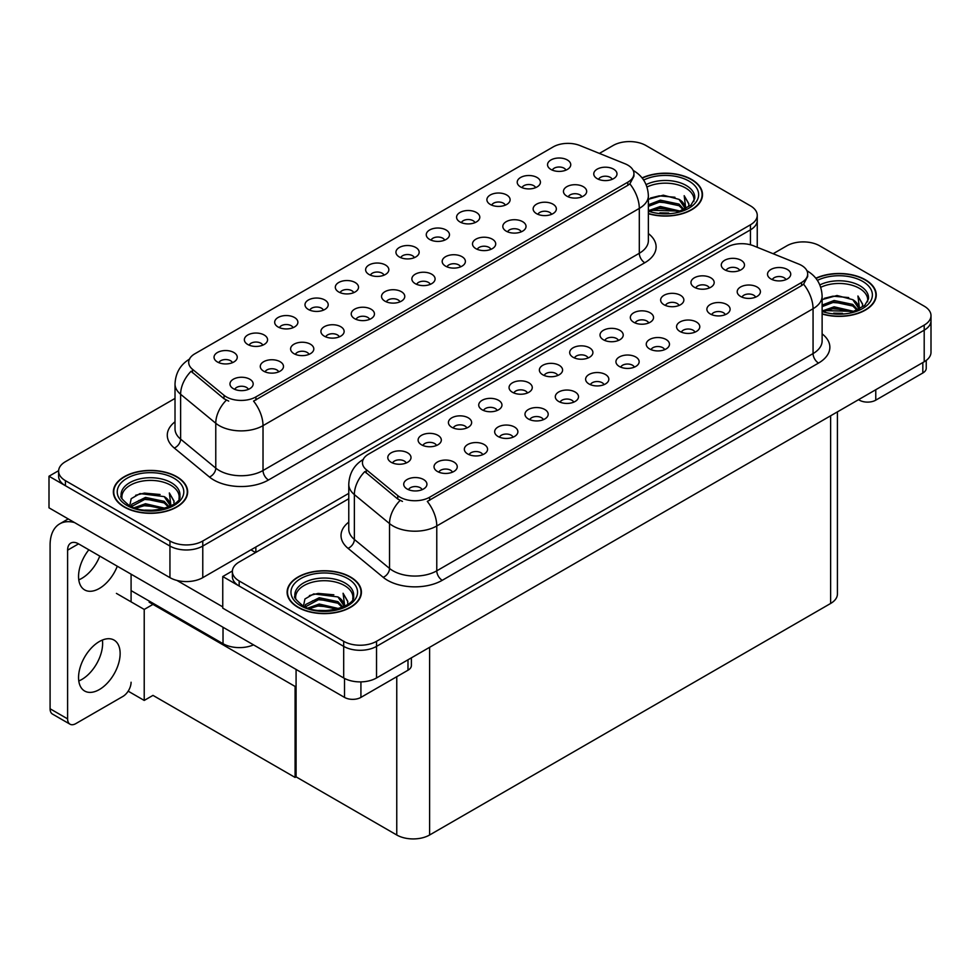 <?xml version="1.0" encoding="UTF-8"?>
<svg xmlns="http://www.w3.org/2000/svg" width="980" height="980" viewBox="0 0 980 980"><rect width="100%" height="100%" fill="white"/><g stroke="black" fill="none" stroke-linecap="round" stroke-linejoin="round"><path stroke-width="1.47" d="M414.344 257.667A6.97 4.018 0 0 0 412.482 255.707A6.97 4.018 0 0 0 405.61 254.69A6.97 4.018 0 0 0 400.759 257.667M415.765 247.487A11.613 6.701 0 0 0 400.881 246.739A11.613 6.701 0 0 0 397.035 255.07A11.613 6.701 0 0 0 399.338 256.968A11.613 6.701 0 0 0 418.068 255.07A11.613 6.701 0 0 0 415.765 247.487M384.025 275.172A6.97 4.018 0 0 0 382.163 273.212A6.97 4.018 0 0 0 375.303 272.183A6.97 4.018 0 0 0 370.44 275.172M385.446 264.992A11.613 6.701 0 0 0 370.562 264.245A11.613 6.701 0 0 0 366.716 272.575A11.613 6.701 0 0 0 369.031 274.474A11.613 6.701 0 0 0 387.749 272.575A11.613 6.701 0 0 0 385.446 264.992M353.707 292.665A6.97 4.018 0 0 0 351.845 290.705A6.97 4.018 0 0 0 344.985 289.688A6.97 4.018 0 0 0 340.121 292.665M355.127 282.497A11.613 6.701 0 0 0 340.256 281.75A11.613 6.701 0 0 0 336.41 290.08A11.613 6.701 0 0 0 338.713 291.979A11.613 6.701 0 0 0 357.43 290.08A11.613 6.701 0 0 0 355.127 282.497M551.544 214.351A6.97 4.018 0 0 0 549.67 212.391A6.97 4.018 0 0 0 542.81 211.374A6.97 4.018 0 0 0 537.947 214.351M552.953 204.171A11.613 6.701 0 0 0 538.081 203.424A11.613 6.701 0 0 0 534.235 211.754A11.613 6.701 0 0 0 536.538 213.652A11.613 6.701 0 0 0 555.256 211.754A11.613 6.701 0 0 0 552.953 204.171M460.588 266.854A6.97 4.018 0 0 0 458.714 264.894A6.97 4.018 0 0 0 451.854 263.877A6.97 4.018 0 0 0 447.002 266.854M461.997 256.687A11.613 6.701 0 0 0 447.125 255.939A11.613 6.701 0 0 0 443.279 264.269A11.613 6.701 0 0 0 445.582 266.156A11.613 6.701 0 0 0 464.3 264.269A11.613 6.701 0 0 0 461.997 256.687M565.926 170.14A6.97 4.018 0 0 0 564.063 168.193A6.97 4.018 0 0 0 557.204 167.164A6.97 4.018 0 0 0 552.34 170.14M567.346 159.973A11.613 6.701 0 0 0 552.475 159.226A11.613 6.701 0 0 0 548.629 167.556A11.613 6.701 0 0 0 550.932 169.454A11.613 6.701 0 0 0 569.649 167.556A11.613 6.701 0 0 0 567.346 159.973M490.907 249.349A6.97 4.018 0 0 0 489.032 247.389A6.97 4.018 0 0 0 482.172 246.372A6.97 4.018 0 0 0 477.321 249.349M492.315 239.181A11.613 6.701 0 0 0 477.444 238.434A11.613 6.701 0 0 0 473.597 246.764A11.613 6.701 0 0 0 475.9 248.663A11.613 6.701 0 0 0 494.618 246.764A11.613 6.701 0 0 0 492.315 239.181M581.851 196.845A6.97 4.018 0 0 0 579.989 194.885A6.97 4.018 0 0 0 573.129 193.869A6.97 4.018 0 0 0 568.265 196.845M583.272 186.666A11.613 6.701 0 0 0 568.4 185.918A11.613 6.701 0 0 0 564.554 194.248A11.613 6.701 0 0 0 566.857 196.147A11.613 6.701 0 0 0 585.575 194.248A11.613 6.701 0 0 0 583.272 186.666M262.763 345.18A6.97 4.018 0 0 0 260.888 343.221A6.97 4.018 0 0 0 254.028 342.204A6.97 4.018 0 0 0 249.177 345.18M264.171 335.001A11.613 6.701 0 0 0 249.3 334.254A11.613 6.701 0 0 0 245.453 342.584A11.613 6.701 0 0 0 247.756 344.482A11.613 6.701 0 0 0 266.474 342.584A11.613 6.701 0 0 0 264.171 335.001M339.325 336.875A6.97 4.018 0 0 0 337.451 334.915A6.97 4.018 0 0 0 330.591 333.886A6.97 4.018 0 0 0 325.728 336.875M340.734 326.695A11.613 6.701 0 0 0 325.862 325.948A11.613 6.701 0 0 0 322.016 334.278A11.613 6.701 0 0 0 324.319 336.177A11.613 6.701 0 0 0 343.037 334.278A11.613 6.701 0 0 0 340.734 326.695M505.3 205.151A6.97 4.018 0 0 0 503.426 203.191A6.97 4.018 0 0 0 496.566 202.174A6.97 4.018 0 0 0 491.703 205.151M506.709 194.983A11.613 6.701 0 0 0 491.838 194.236A11.613 6.701 0 0 0 487.991 202.566A11.613 6.701 0 0 0 490.294 204.453A11.613 6.701 0 0 0 509.012 202.566A11.613 6.701 0 0 0 506.709 194.983M278.688 371.873A6.97 4.018 0 0 0 276.813 369.913A6.97 4.018 0 0 0 269.953 368.897A6.97 4.018 0 0 0 265.09 371.873M280.096 361.706A11.613 6.701 0 0 0 265.225 360.959A11.613 6.701 0 0 0 261.378 369.288A11.613 6.701 0 0 0 263.681 371.187A11.613 6.701 0 0 0 282.399 369.288A11.613 6.701 0 0 0 280.096 361.706M521.225 231.844A6.97 4.018 0 0 0 519.351 229.896A6.97 4.018 0 0 0 512.491 228.867A6.97 4.018 0 0 0 507.628 231.844M522.634 221.676A11.613 6.701 0 0 0 507.763 220.929A11.613 6.701 0 0 0 503.916 229.259A11.613 6.701 0 0 0 506.219 231.157A11.613 6.701 0 0 0 524.937 229.259A11.613 6.701 0 0 0 522.634 221.676M369.632 319.37A6.97 4.018 0 0 0 367.77 317.41A6.97 4.018 0 0 0 360.91 316.393A6.97 4.018 0 0 0 356.046 319.37M371.053 309.19A11.613 6.701 0 0 0 356.169 308.443A11.613 6.701 0 0 0 352.335 316.773A11.613 6.701 0 0 0 354.638 318.671A11.613 6.701 0 0 0 373.356 316.773A11.613 6.701 0 0 0 371.053 309.19M535.619 187.646A6.97 4.018 0 0 0 533.745 185.686A6.97 4.018 0 0 0 526.885 184.669A6.97 4.018 0 0 0 522.022 187.646M537.028 177.478A11.613 6.701 0 0 0 522.156 176.731A11.613 6.701 0 0 0 518.31 185.061A11.613 6.701 0 0 0 520.613 186.96A11.613 6.701 0 0 0 539.331 185.061A11.613 6.701 0 0 0 537.028 177.478M430.269 284.359A6.97 4.018 0 0 0 428.407 282.399A6.97 4.018 0 0 0 421.535 281.382A6.97 4.018 0 0 0 416.684 284.359M431.69 274.192A11.613 6.701 0 0 0 416.806 273.445A11.613 6.701 0 0 0 412.96 281.775A11.613 6.701 0 0 0 415.263 283.661A11.613 6.701 0 0 0 433.993 281.775A11.613 6.701 0 0 0 431.69 274.192M444.663 240.161A6.97 4.018 0 0 0 442.788 238.201A6.97 4.018 0 0 0 435.929 237.185A6.97 4.018 0 0 0 431.077 240.161M446.072 229.982A11.613 6.701 0 0 0 431.2 229.234A11.613 6.701 0 0 0 427.354 237.564A11.613 6.701 0 0 0 429.657 239.463A11.613 6.701 0 0 0 448.375 237.564A11.613 6.701 0 0 0 446.072 229.982M399.95 301.865A6.97 4.018 0 0 0 398.088 299.905A6.97 4.018 0 0 0 391.216 298.888A6.97 4.018 0 0 0 386.365 301.865M401.371 291.685A11.613 6.701 0 0 0 386.488 290.938A11.613 6.701 0 0 0 382.641 299.268A11.613 6.701 0 0 0 384.956 301.166A11.613 6.701 0 0 0 403.674 299.268A11.613 6.701 0 0 0 401.371 291.685M309.006 354.368A6.97 4.018 0 0 0 307.132 352.42A6.97 4.018 0 0 0 300.272 351.391A6.97 4.018 0 0 0 295.409 354.368M310.415 344.201A11.613 6.701 0 0 0 295.543 343.453A11.613 6.701 0 0 0 291.697 351.783A11.613 6.701 0 0 0 294 353.682A11.613 6.701 0 0 0 312.718 351.783A11.613 6.701 0 0 0 310.415 344.201M474.982 222.656A6.97 4.018 0 0 0 473.107 220.696A6.97 4.018 0 0 0 466.247 219.679A6.97 4.018 0 0 0 461.396 222.656M476.39 212.476A11.613 6.701 0 0 0 461.519 211.729A11.613 6.701 0 0 0 457.672 220.059A11.613 6.701 0 0 0 459.975 221.958A11.613 6.701 0 0 0 478.693 220.059A11.613 6.701 0 0 0 476.39 212.476M248.369 389.379A6.97 4.018 0 0 0 246.495 387.418A6.97 4.018 0 0 0 239.635 386.402A6.97 4.018 0 0 0 234.784 389.379M249.778 379.211A11.613 6.701 0 0 0 234.906 378.464A11.613 6.701 0 0 0 231.06 386.794A11.613 6.701 0 0 0 233.363 388.68A11.613 6.701 0 0 0 252.081 386.794A11.613 6.701 0 0 0 249.778 379.211M323.4 310.17A6.97 4.018 0 0 0 321.526 308.21A6.97 4.018 0 0 0 314.666 307.193A6.97 4.018 0 0 0 309.803 310.17M324.809 300.003A11.613 6.701 0 0 0 309.937 299.255A11.613 6.701 0 0 0 306.091 307.585A11.613 6.701 0 0 0 308.394 309.472A11.613 6.701 0 0 0 327.112 307.585A11.613 6.701 0 0 0 324.809 300.003M293.081 327.675A6.97 4.018 0 0 0 291.207 325.715A6.97 4.018 0 0 0 284.347 324.699A6.97 4.018 0 0 0 279.484 327.675M294.49 317.508A11.613 6.701 0 0 0 279.618 316.76A11.613 6.701 0 0 0 275.772 325.091A11.613 6.701 0 0 0 278.075 326.977A11.613 6.701 0 0 0 296.793 325.091A11.613 6.701 0 0 0 294.49 317.508M612.169 179.34A6.97 4.018 0 0 0 610.307 177.38A6.97 4.018 0 0 0 603.447 176.363A6.97 4.018 0 0 0 598.584 179.34M613.59 169.16A11.613 6.701 0 0 0 598.707 168.413A11.613 6.701 0 0 0 594.86 176.743A11.613 6.701 0 0 0 597.175 178.642A11.613 6.701 0 0 0 615.893 176.743A11.613 6.701 0 0 0 613.59 169.16M232.444 362.686A6.97 4.018 0 0 0 230.57 360.726A6.97 4.018 0 0 0 223.71 359.709A6.97 4.018 0 0 0 218.859 362.686M233.853 352.506A11.613 6.701 0 0 0 218.981 351.759A11.613 6.701 0 0 0 215.135 360.089A11.613 6.701 0 0 0 217.438 361.988A11.613 6.701 0 0 0 236.156 360.089A11.613 6.701 0 0 0 233.853 352.506M627.812 165.118A20.898 12.066 0 0 0 625.02 163.77L579.964 145.554A20.898 12.066 0 0 0 553.198 146.902L194.812 353.817A20.898 12.066 0 0 0 188.687 362.355A20.898 12.066 0 0 0 192.472 369.276L224.016 395.283A20.898 12.066 0 0 0 255.915 396.9L627.812 182.182A20.898 12.066 0 0 0 633.938 173.656A20.898 12.066 0 0 0 627.812 165.118M253.526 644.865A23.214 13.402 180 0 1 223.024 643.689L131.087 590.609M630.385 141.585L628.633 141.585M58.629 470.67L49 476.231L169.944 546.056A23.214 13.402 0 0 0 202.774 546.056L750.447 229.859A23.214 13.402 0 0 0 757.246 220.378A23.214 13.402 0 0 1 750.447 229.859L202.774 546.056A23.214 13.402 0 0 1 169.944 546.056L65.415 485.713A23.214 13.402 0 0 1 58.616 476.231L58.616 471.184A23.214 13.402 0 0 0 65.415 480.653L169.944 541.009A23.214 13.402 0 0 0 202.774 541.009L750.447 224.8A23.214 13.402 0 0 0 757.246 215.331A23.214 13.402 0 0 0 750.447 205.849L645.93 145.506A23.214 13.402 0 0 0 613.1 145.506L599.393 153.407M49 476.231L49 507.824L169.944 577.649A23.214 13.402 0 0 0 202.774 577.649L348.77 493.369M153.958 603.815L144.219 609.438L116.424 593.39M296.082 685.865L295.09 686.441L295.09 777.434L152.978 695.384L144.219 700.431L128.172 691.17M144.219 700.431L144.219 609.438M295.09 777.434L296.082 776.858L296.082 669.438M150.124 601.61L149.144 602.173L295.09 686.441M588.098 357.97A6.97 4.018 0 0 0 586.224 356.022A6.97 4.018 0 0 0 579.364 354.993A6.97 4.018 0 0 0 574.501 357.97M589.507 347.802A11.613 6.701 0 0 0 574.635 347.055A11.613 6.701 0 0 0 570.789 355.385A11.613 6.701 0 0 0 573.092 357.284A11.613 6.701 0 0 0 591.81 355.385A11.613 6.701 0 0 0 589.507 347.802M557.779 375.475A6.97 4.018 0 0 0 555.905 373.515A6.97 4.018 0 0 0 549.045 372.498A6.97 4.018 0 0 0 544.194 375.475M559.188 365.307A11.613 6.701 0 0 0 544.317 364.56A11.613 6.701 0 0 0 540.47 372.89A11.613 6.701 0 0 0 542.773 374.789A11.613 6.701 0 0 0 561.491 372.89A11.613 6.701 0 0 0 559.188 365.307M527.461 392.98A6.97 4.018 0 0 0 525.586 391.02A6.97 4.018 0 0 0 518.726 390.003A6.97 4.018 0 0 0 513.875 392.98M528.869 382.812A11.613 6.701 0 0 0 513.998 382.065A11.613 6.701 0 0 0 510.151 390.395A11.613 6.701 0 0 0 512.454 392.282A11.613 6.701 0 0 0 531.172 390.395A11.613 6.701 0 0 0 528.869 382.812M725.286 314.654A6.97 4.018 0 0 0 723.424 312.706A6.97 4.018 0 0 0 716.552 311.677A6.97 4.018 0 0 0 711.701 314.654M726.707 304.486A11.613 6.701 0 0 0 711.823 303.739A11.613 6.701 0 0 0 707.977 312.069A11.613 6.701 0 0 0 710.28 313.968A11.613 6.701 0 0 0 729.01 312.069A11.613 6.701 0 0 0 726.707 304.486M634.342 367.169A6.97 4.018 0 0 0 632.467 365.209A6.97 4.018 0 0 0 625.608 364.193A6.97 4.018 0 0 0 620.744 367.169M635.751 356.99A11.613 6.701 0 0 0 620.879 356.242A11.613 6.701 0 0 0 617.033 364.572A11.613 6.701 0 0 0 619.336 366.471A11.613 6.701 0 0 0 638.054 364.572A11.613 6.701 0 0 0 635.751 356.99M739.68 270.456A6.97 4.018 0 0 0 737.805 268.496A6.97 4.018 0 0 0 730.945 267.479A6.97 4.018 0 0 0 726.094 270.456M741.088 260.288A11.613 6.701 0 0 0 726.217 259.541A11.613 6.701 0 0 0 722.37 267.871A11.613 6.701 0 0 0 724.673 269.757A11.613 6.701 0 0 0 743.391 267.871A11.613 6.701 0 0 0 741.088 260.288M664.648 349.664A6.97 4.018 0 0 0 662.786 347.704A6.97 4.018 0 0 0 655.926 346.687A6.97 4.018 0 0 0 651.063 349.664M666.069 339.497A11.613 6.701 0 0 0 651.186 338.749A11.613 6.701 0 0 0 647.351 347.079A11.613 6.701 0 0 0 649.654 348.966A11.613 6.701 0 0 0 668.372 347.079A11.613 6.701 0 0 0 666.069 339.497M755.605 297.161A6.97 4.018 0 0 0 753.73 295.201A6.97 4.018 0 0 0 746.87 294.171A6.97 4.018 0 0 0 742.019 297.161M757.013 286.981A11.613 6.701 0 0 0 742.142 286.233A11.613 6.701 0 0 0 738.295 294.564A11.613 6.701 0 0 0 740.598 296.462A11.613 6.701 0 0 0 759.316 294.564A11.613 6.701 0 0 0 757.013 286.981M436.504 445.496A6.97 4.018 0 0 0 434.642 443.536A6.97 4.018 0 0 0 427.782 442.519A6.97 4.018 0 0 0 422.919 445.496M437.925 435.316A11.613 6.701 0 0 0 423.041 434.569A11.613 6.701 0 0 0 419.207 442.899A11.613 6.701 0 0 0 421.51 444.798A11.613 6.701 0 0 0 440.228 442.899A11.613 6.701 0 0 0 437.925 435.316M513.067 437.178A6.97 4.018 0 0 0 511.193 435.218A6.97 4.018 0 0 0 504.333 434.201A6.97 4.018 0 0 0 499.482 437.178M514.488 427.011A11.613 6.701 0 0 0 499.604 426.263A11.613 6.701 0 0 0 495.758 434.593A11.613 6.701 0 0 0 498.06 436.492A11.613 6.701 0 0 0 516.791 434.593A11.613 6.701 0 0 0 514.488 427.011M679.042 305.466A6.97 4.018 0 0 0 677.18 303.506A6.97 4.018 0 0 0 670.32 302.489A6.97 4.018 0 0 0 665.457 305.466M680.463 295.286A11.613 6.701 0 0 0 665.579 294.539A11.613 6.701 0 0 0 661.733 302.869A11.613 6.701 0 0 0 664.048 304.768A11.613 6.701 0 0 0 682.766 302.869A11.613 6.701 0 0 0 680.463 295.286M452.429 472.189A6.97 4.018 0 0 0 450.567 470.229A6.97 4.018 0 0 0 443.707 469.212A6.97 4.018 0 0 0 438.844 472.189M453.85 462.021A11.613 6.701 0 0 0 438.966 461.274A11.613 6.701 0 0 0 435.132 469.604A11.613 6.701 0 0 0 437.435 471.49A11.613 6.701 0 0 0 456.153 469.604A11.613 6.701 0 0 0 453.85 462.021M694.967 332.159A6.97 4.018 0 0 0 693.105 330.199A6.97 4.018 0 0 0 686.233 329.182A6.97 4.018 0 0 0 681.382 332.159M696.388 321.991A11.613 6.701 0 0 0 681.504 321.244A11.613 6.701 0 0 0 677.658 329.574A11.613 6.701 0 0 0 679.973 331.473A11.613 6.701 0 0 0 698.691 329.574A11.613 6.701 0 0 0 696.388 321.991M543.385 419.685A6.97 4.018 0 0 0 541.511 417.725A6.97 4.018 0 0 0 534.651 416.696A6.97 4.018 0 0 0 529.8 419.685M544.794 409.505A11.613 6.701 0 0 0 529.923 408.758A11.613 6.701 0 0 0 526.076 417.088A11.613 6.701 0 0 0 528.379 418.987A11.613 6.701 0 0 0 547.097 417.088A11.613 6.701 0 0 0 544.794 409.505M709.361 287.961A6.97 4.018 0 0 0 707.499 286.001A6.97 4.018 0 0 0 700.627 284.984A6.97 4.018 0 0 0 695.776 287.961M710.782 277.793A11.613 6.701 0 0 0 695.898 277.046A11.613 6.701 0 0 0 692.052 285.376A11.613 6.701 0 0 0 694.355 287.263A11.613 6.701 0 0 0 713.085 285.376A11.613 6.701 0 0 0 710.782 277.793M604.023 384.675A6.97 4.018 0 0 0 602.149 382.715A6.97 4.018 0 0 0 595.289 381.698A6.97 4.018 0 0 0 590.426 384.675M605.432 374.495A11.613 6.701 0 0 0 590.56 373.748A11.613 6.701 0 0 0 586.714 382.077A11.613 6.701 0 0 0 589.017 383.976A11.613 6.701 0 0 0 607.735 382.077A11.613 6.701 0 0 0 605.432 374.495M618.417 340.477A6.97 4.018 0 0 0 616.543 338.517A6.97 4.018 0 0 0 609.683 337.5A6.97 4.018 0 0 0 604.819 340.477M619.826 330.297A11.613 6.701 0 0 0 604.954 329.55A11.613 6.701 0 0 0 601.108 337.88A11.613 6.701 0 0 0 603.411 339.778A11.613 6.701 0 0 0 622.129 337.88A11.613 6.701 0 0 0 619.826 330.297M573.704 402.18A6.97 4.018 0 0 0 571.83 400.22A6.97 4.018 0 0 0 564.97 399.203A6.97 4.018 0 0 0 560.107 402.18M575.113 392A11.613 6.701 0 0 0 560.241 391.253A11.613 6.701 0 0 0 556.395 399.583A11.613 6.701 0 0 0 558.698 401.482A11.613 6.701 0 0 0 577.416 399.583A11.613 6.701 0 0 0 575.113 392M482.748 454.683A6.97 4.018 0 0 0 480.886 452.723A6.97 4.018 0 0 0 474.014 451.707A6.97 4.018 0 0 0 469.163 454.683M484.169 444.516A11.613 6.701 0 0 0 469.285 443.769A11.613 6.701 0 0 0 465.439 452.099A11.613 6.701 0 0 0 467.742 453.985A11.613 6.701 0 0 0 486.472 452.099A11.613 6.701 0 0 0 484.169 444.516M648.723 322.971A6.97 4.018 0 0 0 646.861 321.011A6.97 4.018 0 0 0 640.001 319.995A6.97 4.018 0 0 0 635.138 322.971M650.144 312.792A11.613 6.701 0 0 0 635.273 312.044A11.613 6.701 0 0 0 631.426 320.374A11.613 6.701 0 0 0 633.729 322.273A11.613 6.701 0 0 0 652.447 320.374A11.613 6.701 0 0 0 650.144 312.792M422.111 489.694A6.97 4.018 0 0 0 420.249 487.734A6.97 4.018 0 0 0 413.389 486.717A6.97 4.018 0 0 0 408.525 489.694M423.532 479.514A11.613 6.701 0 0 0 408.66 478.767A11.613 6.701 0 0 0 404.813 487.097A11.613 6.701 0 0 0 407.116 488.996A11.613 6.701 0 0 0 425.835 487.097A11.613 6.701 0 0 0 423.532 479.514M497.142 410.485A6.97 4.018 0 0 0 495.28 408.525A6.97 4.018 0 0 0 488.408 407.509A6.97 4.018 0 0 0 483.557 410.485M498.563 400.318A11.613 6.701 0 0 0 483.679 399.558A11.613 6.701 0 0 0 479.833 407.901A11.613 6.701 0 0 0 482.136 409.787A11.613 6.701 0 0 0 500.866 407.901A11.613 6.701 0 0 0 498.563 400.318M466.823 427.99A6.97 4.018 0 0 0 464.961 426.031A6.97 4.018 0 0 0 458.089 425.014A6.97 4.018 0 0 0 453.238 427.99M468.244 417.811A11.613 6.701 0 0 0 453.36 417.064A11.613 6.701 0 0 0 449.514 425.394A11.613 6.701 0 0 0 451.817 427.292A11.613 6.701 0 0 0 470.547 425.394A11.613 6.701 0 0 0 468.244 417.811M785.923 279.655A6.97 4.018 0 0 0 784.049 277.695A6.97 4.018 0 0 0 777.189 276.679A6.97 4.018 0 0 0 772.338 279.655M787.332 269.476A11.613 6.701 0 0 0 772.461 268.728A11.613 6.701 0 0 0 768.614 277.058A11.613 6.701 0 0 0 770.917 278.957A11.613 6.701 0 0 0 789.635 277.058A11.613 6.701 0 0 0 787.332 269.476M406.198 463.001A6.97 4.018 0 0 0 404.324 461.041A6.97 4.018 0 0 0 397.464 460.012A6.97 4.018 0 0 0 392.6 463.001M407.607 452.821A11.613 6.701 0 0 0 392.735 452.074A11.613 6.701 0 0 0 388.889 460.404A11.613 6.701 0 0 0 391.192 462.303A11.613 6.701 0 0 0 409.91 460.404A11.613 6.701 0 0 0 407.607 452.821M801.567 265.433A20.898 12.066 0 0 0 798.774 264.086L753.718 245.87A20.898 12.066 0 0 0 726.952 247.217L368.554 454.132A20.898 12.066 0 0 0 362.441 462.67A20.898 12.066 0 0 0 366.214 469.591L397.77 495.598A20.898 12.066 0 0 0 429.657 497.215L801.567 282.497A20.898 12.066 0 0 0 807.679 273.959A20.898 12.066 0 0 0 801.567 265.433M804.139 241.901L802.387 241.901M232.382 570.985L222.754 576.546L343.686 646.371A23.214 13.402 0 0 0 376.528 646.371L924.201 330.174A23.214 13.402 0 0 0 931 320.693A23.214 13.402 0 0 1 924.201 330.174L376.528 646.371A23.214 13.402 0 0 1 343.686 646.371L239.169 586.028A23.214 13.402 0 0 1 232.37 576.546L232.37 571.487A23.214 13.402 0 0 0 239.169 580.969L343.686 641.312A23.214 13.402 0 0 0 376.528 641.312L924.201 325.115A23.214 13.402 0 0 0 931 315.634A23.214 13.402 0 0 0 924.201 306.164L819.672 245.821A23.214 13.402 0 0 0 786.842 245.821L773.147 253.722M222.754 576.546L222.754 608.139L343.686 677.964A23.214 13.402 0 0 0 376.528 677.964L924.201 361.767A23.214 13.402 0 0 0 931 352.286L931 315.634M837.422 411.87L837.422 593.99A23.214 13.402 180 0 1 830.624 603.472L429.608 834.997A23.214 13.402 180 0 1 396.765 834.997L296.082 776.858M648.368 213.701A37.142 21.45 0 0 0 702.501 194.628A37.142 21.45 0 0 0 691.623 179.463A37.142 21.45 0 0 0 642.084 177.919M176.78 476.709A37.142 21.45 0 0 0 136.294 472.054A37.142 21.45 0 0 0 113.362 491.874A37.142 21.45 0 0 0 124.24 507.04A37.142 21.45 0 0 0 164.726 511.683A37.142 21.45 0 0 0 187.658 491.874A37.142 21.45 0 0 0 176.78 476.709M633.938 173.656L633.938 176.216L629.846 183.86L627.812 185.33L253.563 401.102A27.085 15.643 60 0 1 263.02 425.651A30.956 17.873 180 0 1 219.251 425.651A30.956 17.873 180 0 1 215.772 423.262L180.614 394.279A30.956 17.873 180 0 1 175.016 384.025L175.016 428.885A30.956 17.873 0 0 0 180.614 439.138L215.772 468.134A30.956 17.873 0 0 0 219.251 470.51A30.956 17.873 0 0 0 263.02 470.51L639.303 253.269A30.956 17.873 0 0 0 648.368 240.639L648.368 195.767A30.956 17.873 180 0 1 639.303 208.409A27.085 15.643 -120 0 0 629.846 183.86M228.708 401.102L224.016 398.738L191.063 371.285A27.085 18.118 129.5 0 0 180.614 394.279L180.614 439.138A7.742 5.182 -50.5 0 1 174.281 448.019A38.698 22.344 180 0 1 175.016 421.804M175.016 398.419L65.415 461.702A23.214 13.402 0 0 0 58.616 471.184M822.122 314.017A37.142 21.45 0 0 0 876.255 294.943A37.142 21.45 0 0 0 865.377 279.778A37.142 21.45 0 0 0 815.838 278.222M350.534 577.024A37.142 21.45 0 0 0 310.048 572.369A37.142 21.45 0 0 0 287.115 592.19A37.142 21.45 0 0 0 297.993 607.355A37.142 21.45 0 0 0 338.48 611.998A37.142 21.45 0 0 0 361.412 592.19A37.142 21.45 0 0 0 350.534 577.024M807.679 273.959L807.679 276.519L803.588 284.175L801.567 285.646L427.305 501.417A27.085 15.643 60 0 1 436.774 525.966A30.956 17.873 180 0 1 392.992 525.966A30.956 17.873 180 0 1 389.526 523.577L354.368 494.594A30.956 17.873 180 0 1 348.77 484.341L348.77 529.2A30.956 17.873 0 0 0 354.368 539.453L389.526 568.437A30.956 17.873 0 0 0 392.992 570.826A30.956 17.873 0 0 0 436.774 570.826L813.057 353.584A30.956 17.873 0 0 0 822.122 340.942L822.122 296.082A30.956 17.873 180 0 1 813.057 308.725A27.085 15.643 -120 0 0 803.588 284.175M402.462 501.417L397.77 499.041L364.805 471.601A27.085 18.118 129.5 0 0 354.368 494.594L354.368 539.453A7.742 5.182 -50.5 0 1 348.023 548.335A38.698 22.344 180 0 1 348.77 522.12M348.77 498.734L239.169 562.018A23.214 13.402 0 0 0 232.37 571.487M875.765 389.734L875.765 400.159L922.829 372.988L922.829 362.563M926.235 360.432L926.235 368.247A11.613 6.701 180 0 1 922.829 372.988M875.765 400.159A11.613 6.701 180 0 1 859.35 400.159L859.35 399.203M858.529 399.681L859.35 400.159M102.398 640.038A29.412 16.979 -60 0 1 81.83 679.458A29.412 16.979 -60 0 1 78.78 680.953M99.347 641.545A29.412 16.979 -60 0 1 114.047 640.087A29.412 16.979 -60 0 1 118.556 663.644A29.412 16.979 -60 0 1 99.347 689.565A29.412 16.979 -60 0 1 84.647 691.023A29.412 16.979 -60 0 1 80.14 667.454A29.412 16.979 -60 0 1 99.347 641.545M99.776 556.101A29.412 16.979 -60 0 1 81.83 578.347A29.412 16.979 -60 0 1 78.78 579.854M117.294 566.22A29.412 16.979 -60 0 1 99.347 588.466A29.412 16.979 -60 0 1 84.647 589.911A29.412 16.979 -60 0 1 88.837 549.792M360.922 681.884L360.922 697.393L407.986 670.222L407.986 659.797M255.584 552.536L250.929 549.854M222.754 606.877L176.927 580.43M67.608 718.879A11.613 6.701 120 0 0 70.009 724.196L52.504 714.089A11.613 6.701 -60 0 1 50.09 708.773L67.608 718.879L67.608 550.172A15.484 8.943 60 0 1 70.817 543.079A15.484 8.943 60 0 1 78.547 543.851L344.507 697.393L344.507 678.417M74.517 522.561A46.44 26.815 -120 0 0 59.707 523.859A46.44 26.815 -120 0 0 50.09 545.113L50.09 708.773M70.009 724.196A11.613 6.701 120 0 0 75.815 723.62L122.88 696.449A11.613 6.701 120 0 0 131.087 682.239M131.087 601.855L131.087 574.182M411.392 657.837L411.392 665.481A11.613 6.701 180 0 1 407.986 670.222M360.922 697.393A11.613 6.701 180 0 1 344.507 697.393M646.984 187.008A28.64 16.538 180 0 1 685.608 188.001A28.64 16.538 180 0 1 693.816 201.476M642.255 178.127A36.762 21.229 180 0 1 691.353 179.622A36.762 21.229 180 0 1 702.121 194.628A36.762 21.229 180 0 1 648.368 213.456M648.368 199.295L663.301 195.179L679.042 199.369L684.689 207.65M659.895 212.856L668.728 213.028M649.103 210.467L660.348 206.486L679.912 211.031M650.647 210.994L660.348 208.066L678.234 211.521M648.368 204.783L660.348 200.165L679.042 204.11L683.991 209.524M648.368 206.364L660.348 201.745L679.042 205.69L683.305 209.818M684.359 209.353A19.343 11.172 0 0 0 684.702 207.27A19.343 11.172 0 0 0 679.042 199.369M685.792 208.667L684.187 195.694L688.891 203.852L688.707 205.543M684.187 195.694L688.891 204.159M650.5 198.021L659.258 195.853L674.938 197.262M653.623 203.264L659.258 202.174L674.375 203.411M653.623 209.585L659.258 208.495L674.375 209.732M820.738 287.312A28.64 16.538 180 0 1 859.35 288.316A28.64 16.538 180 0 1 867.57 301.791M815.997 278.443A36.762 21.229 180 0 1 865.095 279.937A36.762 21.229 180 0 1 875.863 294.943A36.762 21.229 180 0 1 822.122 313.772M822.122 299.611L837.043 295.495L852.784 299.684L858.443 307.965M833.649 313.171L842.469 313.343M822.845 310.783L834.103 306.801L853.666 311.346M824.401 311.297L834.103 308.382L851.975 311.824M822.122 305.099L834.103 300.48L852.784 304.425L857.745 309.839M822.122 306.667L834.103 302.061L852.784 306.005L857.047 310.133M858.113 309.668A19.343 11.172 0 0 0 858.456 307.585A19.343 11.172 0 0 0 852.784 299.684M859.546 308.97L857.929 296.009L862.645 304.168L862.461 305.858M857.929 296.009L862.633 304.474M824.254 298.337L833.012 296.168L848.692 297.577M827.365 303.579L833.012 302.489L848.129 303.727M827.365 309.901L833.012 308.81L848.129 310.048M122.047 498.722A28.64 16.538 180 0 1 138.131 482.025A28.64 16.538 180 0 1 170.765 485.235A28.64 16.538 180 0 1 178.985 498.722M176.51 476.868A36.762 21.229 180 0 1 187.278 491.874A36.762 21.229 180 0 1 164.579 511.487A36.762 21.229 180 0 1 124.521 506.88A36.762 21.229 180 0 1 113.754 491.874A36.762 21.229 180 0 1 136.441 472.262A36.762 21.229 180 0 1 176.51 476.868M129.728 505.717L131.197 498.673L140.005 493.589L164.199 496.615L169.846 504.896M145.052 510.102L153.885 510.274M134.26 507.714L145.506 503.732L165.069 508.277M135.804 508.228L145.506 505.313L163.391 508.755M131.185 506.452L131.822 504.259L145.506 497.411L164.199 501.356L169.148 506.758M131.492 506.587L145.506 498.992L164.199 502.936L168.462 507.052M169.516 506.599A19.343 11.172 0 0 0 169.859 504.516A19.343 11.172 0 0 0 164.199 496.615M170.949 505.901L169.344 492.94L174.048 501.086L173.864 502.789M169.344 492.94L174.048 501.405M135.656 495.268L144.415 493.099L160.095 494.508M138.78 500.511L144.415 499.42L159.532 500.658M138.78 506.832L144.415 505.741L159.532 506.979M295.801 599.037A28.64 16.538 180 0 1 311.885 582.328A28.64 16.538 180 0 1 344.507 585.55A28.64 16.538 180 0 1 352.727 599.037M350.252 577.183A36.762 21.229 180 0 1 361.02 592.19A36.762 21.229 180 0 1 338.333 611.79A36.762 21.229 180 0 1 298.263 607.196A36.762 21.229 180 0 1 287.495 592.19A36.762 21.229 180 0 1 310.195 572.577A36.762 21.229 180 0 1 350.252 577.183M303.469 606.032L304.939 598.976L313.747 593.904L337.941 596.93L343.6 605.211M318.806 610.405L327.626 610.589M308.002 608.029L319.26 604.035L338.823 608.592M309.558 608.543L319.26 605.615L337.132 609.07M304.927 606.755L305.576 604.562L319.26 597.726L337.941 601.671L342.902 607.073M305.246 606.902L319.26 599.307L337.941 603.239L342.204 607.367M343.27 606.914A19.343 11.172 0 0 0 343.613 604.819A19.343 11.172 0 0 0 337.941 596.93M344.703 606.216L343.086 593.255L347.802 601.402L347.618 603.104M343.086 593.255L347.79 601.72M309.411 595.571L318.169 593.415L333.849 594.811M312.522 600.826L318.169 599.723L333.286 600.973M312.522 607.147L318.169 606.044L333.286 607.294M223.024 643.689L223.024 627.261M750.447 244.792L750.447 224.8M202.774 577.649L202.774 541.009M169.944 577.649L169.944 541.009M255.854 552.377L255.854 547.012M192.472 369.276L192.472 372.719M224.016 395.283L224.016 398.738M255.915 396.9L255.915 400.048M627.812 182.182L627.812 185.33M924.201 361.767L924.201 325.115M376.528 677.964L376.528 641.312M343.686 677.964L343.686 641.312M830.624 603.472L830.624 415.79M429.608 834.997L429.608 647.314M396.765 834.997L396.765 676.702M366.214 469.591L366.214 473.034M397.77 495.598L397.77 499.041M429.657 497.215L429.657 500.363M801.567 282.497L801.567 285.646M268.496 479.992A7.742 4.471 60 0 1 263.02 470.51L263.02 425.651L639.303 208.409L639.303 253.269A7.742 4.471 60 0 0 644.779 262.75L268.496 479.992A38.698 22.344 180 0 1 213.775 479.992A38.698 22.344 180 0 1 209.438 477.015L174.281 448.019M226.331 400.171A27.085 18.118 129.5 0 0 215.772 423.262L215.772 468.134A7.742 5.182 -50.5 0 1 209.438 477.015M648.368 233.546A38.698 22.344 180 0 1 644.779 262.75M65.415 480.653L65.415 485.713M442.25 580.307A7.742 4.471 60 0 1 436.774 570.826L436.774 525.966L813.057 308.725L813.057 353.584A7.742 4.471 60 0 0 818.533 363.066L442.25 580.307A38.698 22.344 180 0 1 387.517 580.307A38.698 22.344 180 0 1 383.192 577.318L348.023 548.335M400.073 500.486A27.085 18.118 129.5 0 0 389.526 523.577L389.526 568.437A7.742 5.182 -50.5 0 1 383.192 577.318M822.122 333.862A38.698 22.344 180 0 1 818.533 363.066M239.169 580.969L239.169 586.028M78.547 543.851L67.608 550.172M646.102 184.62A29.425 16.991 180 0 1 686.159 185.453A29.425 16.991 180 0 1 694.71 198.695L690.937 205.139L679.728 211.092L648.368 210.198M643.652 180.063A33.283 19.208 180 0 1 688.891 181.043A33.283 19.208 180 0 1 691.635 206.425A33.283 19.208 180 0 1 648.368 211.153M819.844 284.935A29.425 16.991 180 0 1 859.913 285.768A29.425 16.991 180 0 1 868.452 298.998L864.691 305.454L853.47 311.407L822.122 310.513M817.394 280.378A33.283 19.208 180 0 1 862.633 281.358A33.283 19.208 180 0 1 865.389 306.728A33.283 19.208 180 0 1 822.122 311.469M121.165 495.929A29.425 16.991 180 0 1 138.278 479.257A29.425 16.991 180 0 1 171.316 482.699A29.425 16.991 180 0 1 179.867 495.929C182.55 505.876 146.02 517.073 128.919 505.264C122.316 499.727 119.731 496.615 121.165 495.929M174.048 478.289A33.283 19.208 180 0 1 174.048 505.46A33.283 19.208 180 0 1 126.984 505.46A33.283 19.208 180 0 1 126.984 478.289A33.283 19.208 180 0 1 174.048 478.289M294.907 596.244A29.425 16.991 180 0 1 312.032 579.572A29.425 16.991 180 0 1 345.07 583.014A29.425 16.991 180 0 1 353.609 596.244C356.304 606.191 319.774 617.388 302.661 605.579C296.058 600.029 293.473 596.918 294.907 596.244M347.79 578.604A33.283 19.208 180 0 1 347.79 605.775A33.283 19.208 180 0 1 300.725 605.775A33.283 19.208 180 0 1 300.725 578.604A33.283 19.208 180 0 1 347.79 578.604M757.246 247.303L757.246 215.331M648.368 195.767C647.854 184.632 642.954 176.29 633.692 170.728L633.178 170.434M189.704 358.986C180.443 364.548 175.543 372.89 175.016 384.025M822.122 296.082C821.595 284.947 816.708 276.605 807.447 271.043L806.932 270.75M363.445 459.302C354.184 464.863 349.296 473.205 348.77 484.341M59.707 523.859L68.233 518.935M702.121 194.628L702.121 197.715M875.863 294.943L875.863 298.03M187.278 491.874L187.278 494.961M113.754 491.874L113.754 494.961M361.02 592.19L361.02 595.277M287.495 592.19L287.495 595.277"/></g></svg>
